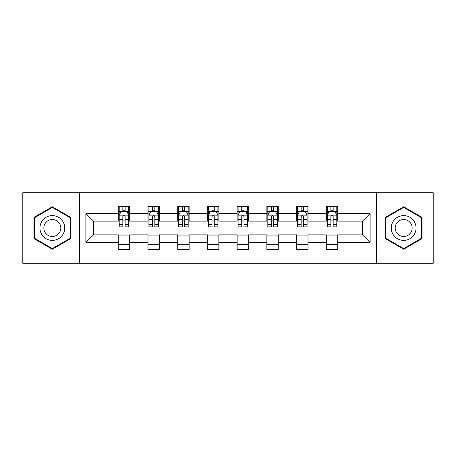 <?xml version="1.0" encoding="UTF-8"?>
<svg xmlns="http://www.w3.org/2000/svg" width="456" height="456" viewBox="0 0 456 456"><rect width="100%" height="100%" fill="white"/><g stroke="black" fill="none" stroke-linecap="round" stroke-linejoin="round"><path stroke-width="0.68" d="M376.422 263.249L433.2 263.249L433.2 192.751L376.422 192.751L376.422 263.249L79.578 263.249L79.578 192.751L22.8 192.751L22.8 263.249L79.578 263.249M376.422 192.751L79.578 192.751M337.742 213.522L337.742 206.568L326.314 206.568L326.314 213.522L308.022 213.522L308.022 206.568L296.588 206.568L296.588 213.522L278.302 213.522L278.302 206.568L266.868 206.568L266.868 213.522L248.577 213.522L248.577 206.568L237.143 206.568L237.143 213.522L218.857 213.522L218.857 206.568L207.423 206.568L207.423 213.522L189.132 213.522L189.132 206.568L177.697 206.568L177.697 213.522L159.412 213.522L159.412 206.568L147.978 206.568L147.978 213.522L129.686 213.522L129.686 206.568L118.258 206.568L118.258 213.522L85.865 213.522L85.865 242.478L93.486 234.857L118.258 234.857L118.258 249.432L129.686 249.432L129.686 234.857L147.978 234.857L147.978 249.432L159.412 249.432L159.412 234.857L177.697 234.857L177.697 249.432L189.132 249.432L189.132 234.857L207.423 234.857L207.423 249.432L218.857 249.432L218.857 234.857L237.143 234.857L237.143 249.432L248.577 249.432L248.577 234.857L266.868 234.857L266.868 249.432L278.302 249.432L278.302 234.857L296.588 234.857L296.588 249.432L308.022 249.432L308.022 234.857L326.314 234.857L326.314 249.432L337.742 249.432L337.742 234.857L362.514 234.857L362.514 221.143L337.742 221.143L337.742 213.522L370.135 213.522L370.135 242.478L337.742 242.478M326.314 242.478L308.022 242.478M296.588 242.478L278.302 242.478M266.868 242.478L248.577 242.478M237.143 242.478L218.857 242.478M207.423 242.478L189.132 242.478M177.697 242.478L159.412 242.478M147.978 242.478L129.686 242.478M118.258 242.478L85.865 242.478M326.314 213.522L326.314 221.143L308.022 221.143L308.022 213.522M296.588 213.522L296.588 221.143L278.302 221.143L278.302 213.522M266.868 213.522L266.868 221.143L248.577 221.143L248.577 213.522M237.143 213.522L237.143 221.143L218.857 221.143L218.857 213.522M207.423 213.522L207.423 221.143L189.132 221.143L189.132 213.522M177.697 213.522L177.697 221.143L159.412 221.143L159.412 213.522M147.978 213.522L147.978 221.143L129.686 221.143L129.686 213.522M118.258 213.522L118.258 221.143L93.486 221.143L85.865 213.522M93.486 221.143L93.486 234.857M370.135 242.478L362.514 234.857M362.514 221.143L370.135 213.522M118.258 211.327L119.21 211.327M122.829 211.327L125.115 211.327M128.734 211.327L129.686 211.327M118.258 220.949L119.21 220.949M122.829 220.949L125.115 220.949M128.734 220.949L129.686 220.949M118.258 235.051L129.686 235.051M118.258 244.672L129.686 244.672M147.978 235.051L159.412 235.051M147.978 244.672L159.412 244.672M147.978 211.327L148.93 211.327M152.549 211.327L154.835 211.327M158.454 211.327L159.412 211.327M147.978 220.949L148.93 220.949M152.549 220.949L154.835 220.949M158.454 220.949L159.412 220.949M177.697 235.051L189.132 235.051M177.697 244.672L189.132 244.672M177.697 211.327L178.655 211.327M182.275 211.327L184.56 211.327M188.18 211.327L189.132 211.327M177.697 220.949L178.655 220.949M182.275 220.949L184.56 220.949M188.18 220.949L189.132 220.949M207.423 235.051L218.857 235.051M207.423 244.672L218.857 244.672M207.423 211.327L208.375 211.327M211.994 211.327L214.28 211.327M217.9 211.327L218.857 211.327M207.423 220.949L208.375 220.949M211.994 220.949L214.28 220.949M217.9 220.949L218.857 220.949M237.143 235.051L248.577 235.051M237.143 244.672L248.577 244.672M237.143 211.327L238.1 211.327M241.72 211.327L244.006 211.327M247.625 211.327L248.577 211.327M237.143 220.949L238.1 220.949M241.72 220.949L244.006 220.949M247.625 220.949L248.577 220.949M266.868 235.051L278.302 235.051M266.868 244.672L278.302 244.672M266.868 211.327L267.82 211.327M271.44 211.327L273.725 211.327M277.345 211.327L278.302 211.327M266.868 220.949L267.82 220.949M271.44 220.949L273.725 220.949M277.345 220.949L278.302 220.949M296.588 235.051L308.022 235.051M296.588 244.672L308.022 244.672M296.588 211.327L297.546 211.327M301.165 211.327L303.451 211.327M307.07 211.327L308.022 211.327M296.588 220.949L297.546 220.949M301.165 220.949L303.451 220.949M307.07 220.949L308.022 220.949M326.314 235.051L337.742 235.051M326.314 244.672L337.742 244.672M326.314 211.327L327.265 211.327M330.885 211.327L333.171 211.327M336.79 211.327L337.742 211.327M326.314 220.949L327.265 220.949M330.885 220.949L333.171 220.949M336.79 220.949L337.742 220.949M52.332 249.232L70.72 238.613L70.72 217.387L52.332 206.767L33.943 217.387L33.943 238.613L52.332 249.232M422.056 217.387L403.668 206.767L385.28 217.387L385.28 238.613L403.668 249.232L422.056 238.613L422.056 217.387M125.115 209.042L122.829 209.042M128.734 224.466L125.115 224.466L125.115 226.854L128.734 226.854L128.734 215.232L126.831 211.424L121.114 211.424L119.21 215.232L119.21 226.854L122.829 226.854L122.829 224.466L119.21 224.466M119.21 215.232L119.21 206.568M128.734 215.232L128.734 206.568M122.829 211.424L122.829 206.568M125.115 206.568L125.115 211.424M125.115 224.466L125.115 216.663C124.351 215.198 123.593 215.198 122.829 216.663L122.829 224.466M63.059 234.19A12.386 12.386 0 0 0 58.522 217.273A12.386 12.386 0 0 0 41.604 221.81A12.386 12.386 0 0 0 46.142 238.727A12.386 12.386 0 0 0 63.059 234.19M59.673 232.241A8.476 8.476 0 0 0 56.572 220.658A8.476 8.476 0 0 0 44.99 223.759A8.476 8.476 0 0 0 48.091 235.342A8.476 8.476 0 0 0 59.673 232.241M34.519 238.283L34.519 217.717L52.332 207.429L70.144 217.717L70.144 238.283L52.332 248.571L34.519 238.283M403.668 215.614A12.386 12.386 0 0 0 391.282 228A12.386 12.386 0 0 0 403.668 240.386A12.386 12.386 0 0 0 416.054 228A12.386 12.386 0 0 0 403.668 215.614M403.668 219.524A8.476 8.476 0 0 0 395.187 228A8.476 8.476 0 0 0 403.668 236.476A8.476 8.476 0 0 0 412.144 228A8.476 8.476 0 0 0 403.668 219.524M421.481 238.283L403.668 248.571L385.856 238.283L385.856 217.717L403.668 207.429L421.481 217.717L421.481 238.283M154.835 209.042L152.549 209.042M158.454 224.466L154.835 224.466L154.835 226.854L158.454 226.854L158.454 215.232L156.55 211.424L150.833 211.424L148.93 215.232L148.93 226.854L152.549 226.854L152.549 224.466L148.93 224.466M148.93 215.232L148.93 206.568M158.454 215.232L158.454 206.568M152.549 211.424L152.549 206.568M154.835 206.568L154.835 211.424M154.835 224.466L154.835 216.663C154.077 215.198 153.313 215.198 152.549 216.663L152.549 224.466M184.56 209.042L182.275 209.042M188.18 224.466L184.56 224.466L184.56 226.854L188.18 226.854L188.18 215.232L186.276 211.424L180.559 211.424L178.655 215.232L178.655 226.854L182.275 226.854L182.275 224.466L178.655 224.466M178.655 215.232L178.655 206.568M188.18 215.232L188.18 206.568M182.275 211.424L182.275 206.568M184.56 206.568L184.56 211.424M184.56 224.466L184.56 216.663C183.796 215.198 183.038 215.198 182.275 216.663L182.275 224.466M214.28 209.042L211.994 209.042M217.9 224.466L214.28 224.466L214.28 226.854L217.9 226.854L217.9 215.232L215.996 211.424L210.279 211.424L208.375 215.232L208.375 226.854L211.994 226.854L211.994 224.466L208.375 224.466M208.375 215.232L208.375 206.568M217.9 215.232L217.9 206.568M211.994 211.424L211.994 206.568M214.28 206.568L214.28 211.424M214.28 224.466L214.28 216.663C213.522 215.198 212.758 215.198 211.994 216.663L211.994 224.466M244.006 209.042L241.72 209.042M247.625 224.466L244.006 224.466L244.006 226.854L247.625 226.854L247.625 215.232L245.721 211.424L240.004 211.424L238.1 215.232L238.1 226.854L241.72 226.854L241.72 224.466L238.1 224.466M238.1 215.232L238.1 206.568M247.625 215.232L247.625 206.568M241.72 211.424L241.72 206.568M244.006 206.568L244.006 211.424M244.006 224.466L244.006 216.663C243.242 215.198 242.484 215.198 241.72 216.663L241.72 224.466M273.725 209.042L271.44 209.042M277.345 224.466L273.725 224.466L273.725 226.854L277.345 226.854L277.345 215.232L275.441 211.424L269.724 211.424L267.82 215.232L267.82 226.854L271.44 226.854L271.44 224.466L267.82 224.466M267.82 215.232L267.82 206.568M277.345 215.232L277.345 206.568M271.44 211.424L271.44 206.568M273.725 206.568L273.725 211.424M273.725 224.466L273.725 216.663C272.967 215.198 272.203 215.198 271.44 216.663L271.44 224.466M303.451 209.042L301.165 209.042M307.07 224.466L303.451 224.466L303.451 226.854L307.07 226.854L307.07 215.232L305.167 211.424L299.45 211.424L297.546 215.232L297.546 226.854L301.165 226.854L301.165 224.466L297.546 224.466M297.546 215.232L297.546 206.568M307.07 215.232L307.07 206.568M301.165 211.424L301.165 206.568M303.451 206.568L303.451 211.424M303.451 224.466L303.451 216.663C302.687 215.198 301.929 215.198 301.165 216.663L301.165 224.466M333.171 209.042L330.885 209.042M336.79 224.466L333.171 224.466L333.171 226.854L336.79 226.854L336.79 215.232L334.886 211.424L329.169 211.424L327.265 215.232L327.265 226.854L330.885 226.854L330.885 224.466L327.265 224.466M327.265 215.232L327.265 206.568M336.79 215.232L336.79 206.568M330.885 211.424L330.885 206.568M333.171 206.568L333.171 211.424M333.171 224.466L333.171 216.663C332.413 215.198 331.649 215.198 330.885 216.663L330.885 224.466M128.689 215.141L119.255 215.141M119.21 211.652L121 211.652M126.945 211.652L128.734 211.652M122.829 219.359L119.21 219.359M128.734 219.359L125.115 219.359M125.115 210.256L122.829 210.256M158.409 215.141L148.975 215.141M148.93 211.652L150.719 211.652M156.665 211.652L158.454 211.652M152.549 219.359L148.93 219.359M158.454 219.359L154.835 219.359M154.835 210.256L152.549 210.256M188.134 215.141L178.701 215.141M178.655 211.652L180.445 211.652M186.39 211.652L188.18 211.652M182.275 219.359L178.655 219.359M188.18 219.359L184.56 219.359M184.56 210.256L182.275 210.256M217.854 215.141L208.42 215.141M208.375 211.652L210.165 211.652M216.11 211.652L217.9 211.652M211.994 219.359L208.375 219.359M217.9 219.359L214.28 219.359M214.28 210.256L211.994 210.256M247.579 215.141L238.146 215.141M238.1 211.652L239.89 211.652M245.835 211.652L247.625 211.652M241.72 219.359L238.1 219.359M247.625 219.359L244.006 219.359M244.006 210.256L241.72 210.256M277.299 215.141L267.866 215.141M267.82 211.652L269.61 211.652M275.555 211.652L277.345 211.652M271.44 219.359L267.82 219.359M277.345 219.359L273.725 219.359M273.725 210.256L271.44 210.256M307.025 215.141L297.591 215.141M297.546 211.652L299.335 211.652M305.281 211.652L307.07 211.652M301.165 219.359L297.546 219.359M307.07 219.359L303.451 219.359M303.451 210.256L301.165 210.256M336.745 215.141L327.311 215.141M327.265 211.652L329.055 211.652M335 211.652L336.79 211.652M330.885 219.359L327.265 219.359M336.79 219.359L333.171 219.359M333.171 210.256L330.885 210.256"/></g></svg>
